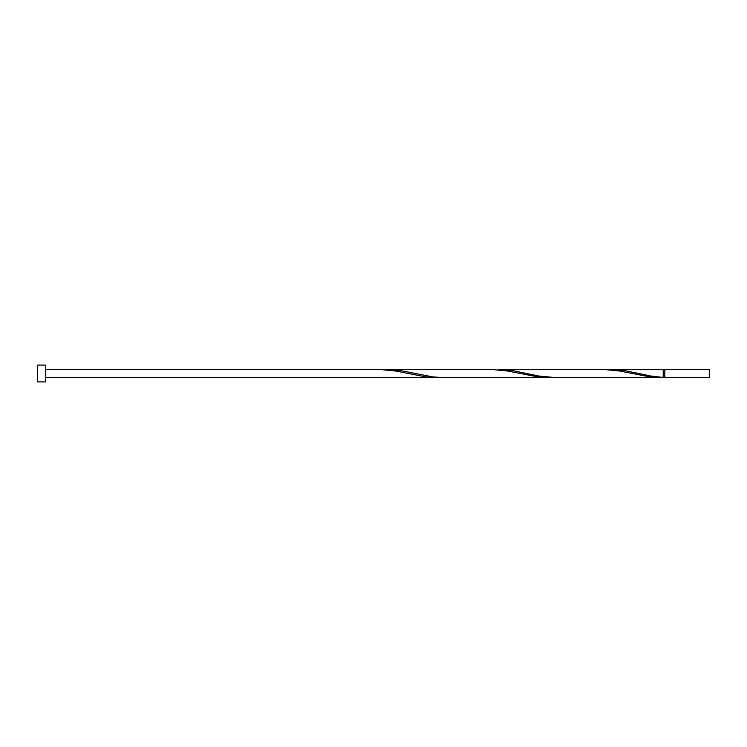 <?xml version="1.0" encoding="UTF-8"?>
<svg xmlns="http://www.w3.org/2000/svg" width="747" height="747" viewBox="0 0 747 747"><rect width="100%" height="100%" fill="white"/><g stroke="black" fill="none" stroke-linecap="round" stroke-linejoin="round"><path stroke-width="1.12" d="M709.65 373.5L709.65 377.534L664.83 377.534L664.83 369.466L709.65 369.466L709.65 373.5M45.418 373.5L45.418 381.904L37.35 381.904L37.35 365.096L45.418 365.096L45.418 373.5M659.638 377.534L554.741 377.534L538.708 376.012L513.815 370.829L498.716 369.466L603.613 369.466L619.636 370.988L650.758 377.048L663.215 377.45L663.215 369.466L607.19 369.55M663.215 377.45L650.758 376.012L625.865 370.829L610.766 369.466M554.741 377.534L442.691 377.534L432.887 376.936L401.765 370.829L386.666 369.466L495.14 369.55M386.666 369.466L383.09 369.55M551.165 377.45L538.708 377.048L507.587 370.988L491.563 369.466L379.513 369.466L395.536 370.988L426.658 377.048L439.115 377.45M45.418 377.534L547.588 377.534M664.83 376.731L663.215 376.731M379.513 369.466L45.418 369.466M664.83 370.269L663.215 370.269"/></g></svg>
